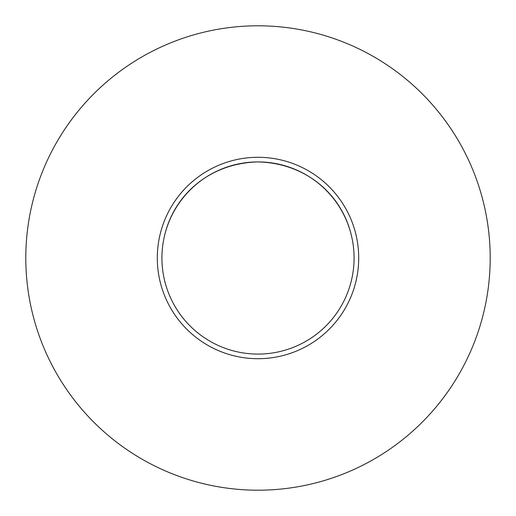 <?xml version="1.0" encoding="UTF-8"?>
<svg xmlns="http://www.w3.org/2000/svg" width="516" height="516" viewBox="0 0 516 516"><rect width="100%" height="100%" fill="white"/><g stroke="black" fill="none" stroke-linecap="round" stroke-linejoin="round"><path stroke-width="0.77" d="M490.2 258A232.2 232.2 0 0 0 141.9 56.908A232.2 232.2 0 0 0 141.9 459.092A232.2 232.2 0 0 0 490.2 258M157.296 258A100.704 100.704 0 0 1 308.355 170.79A100.704 100.704 0 0 1 308.355 345.21A100.704 100.704 0 0 1 157.296 258M161.914 258A96.086 96.086 0 0 0 306.04 341.211A96.086 96.086 0 0 0 306.04 174.789A96.086 96.086 0 0 0 161.914 258M164.965 233.98C175.15 193.384 210.934 163.05 257.845 161.914C304.975 162.985 340.683 193.203 351.035 233.98C340.85 193.384 305.066 163.05 258.155 161.914C211.025 162.985 175.317 193.203 164.965 233.98"/></g></svg>
